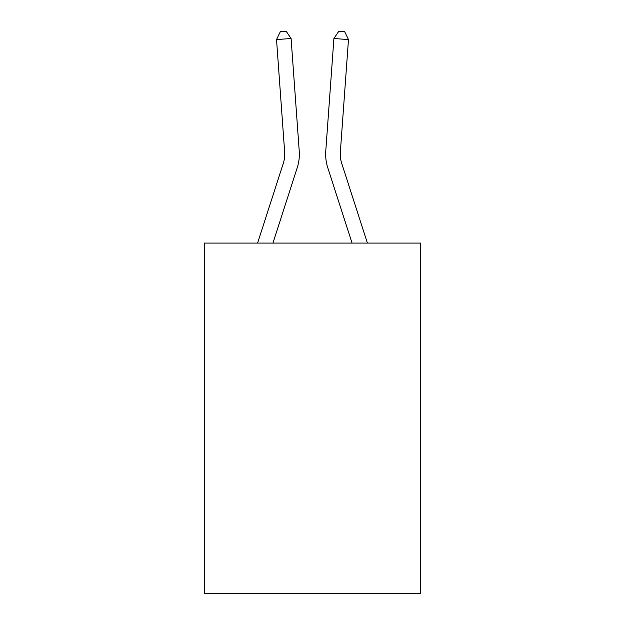 <?xml version="1.0" encoding="UTF-8"?>
<svg xmlns="http://www.w3.org/2000/svg" width="625" height="625" viewBox="0 0 625 625"><rect width="100%" height="100%" fill="white"/><g stroke="black" fill="none" stroke-linecap="round" stroke-linejoin="round"><path stroke-width="0.94" d="M420.625 243.086L420.625 593.75L204.375 593.75L204.375 243.086L420.625 243.086M297.234 167.703L272.938 243.086L297.234 167.703A43.836 43.836 143.9 0 0 299.234 151.086L291.094 38.516L299.234 151.086L291.094 38.516L299.234 151.086L291.094 38.516L299.234 151.086L291.094 38.516L299.234 151.086L291.094 38.516L299.234 151.086L291.094 38.516L299.234 151.086L291.094 38.516L299.234 151.086L291.094 38.516L299.234 151.086L291.094 38.516L299.234 151.086L291.094 38.516L299.234 151.086L291.094 38.516L299.234 151.086L291.094 38.516L299.234 151.086L291.094 38.516L299.234 151.086L291.094 38.516L299.234 151.086L291.094 38.516L299.234 151.086L291.094 38.516L299.234 151.086L291.094 38.516L299.234 151.086L291.094 38.516L299.234 151.086L291.094 38.516L299.234 151.086L291.094 38.516L299.234 151.086L291.094 38.516L299.234 151.086L291.094 38.516L299.234 151.086L291.094 38.516L299.234 151.086L291.094 38.516L299.234 151.086L291.094 38.516L299.234 151.086L291.094 38.516L299.234 151.086L291.094 38.516L299.234 151.086L291.094 38.516L299.234 151.086L291.094 38.516L299.234 151.086L291.094 38.516L299.234 151.086L291.094 38.516L276.523 39.562L280.344 31.672L286.172 31.25L291.094 38.516M283.328 163.219A29.219 29.219 -36.1 0 0 284.664 152.141A29.219 29.219 -36.1 0 1 283.328 163.219A29.219 29.219 -36.1 0 0 284.664 152.141A29.219 29.219 -36.1 0 1 283.328 163.219A29.219 29.219 -36.1 0 0 284.664 152.141A29.219 29.219 -36.1 0 1 283.328 163.219A29.219 29.219 -36.1 0 0 284.664 152.141A29.219 29.219 -36.1 0 1 283.328 163.219A29.219 29.219 -36.1 0 0 284.664 152.141A29.219 29.219 -36.1 0 1 283.328 163.219A29.219 29.219 -36.1 0 0 284.664 152.141A29.219 29.219 -36.1 0 1 283.328 163.219A29.219 29.219 -36.1 0 0 284.664 152.141A29.219 29.219 -36.1 0 1 283.328 163.219A29.219 29.219 -36.1 0 0 284.664 152.141A29.219 29.219 -36.1 0 1 283.328 163.219A29.219 29.219 -36.1 0 0 284.664 152.141A29.219 29.219 -36.1 0 1 283.328 163.219A29.219 29.219 -36.1 0 0 284.664 152.141A29.219 29.219 -36.1 0 1 283.328 163.219A29.219 29.219 -36.1 0 0 284.664 152.141A29.219 29.219 -36.1 0 1 283.328 163.219A29.219 29.219 -36.1 0 0 284.664 152.141A29.219 29.219 -36.1 0 1 283.328 163.219A29.219 29.219 -36.1 0 0 284.664 152.141A29.219 29.219 -36.1 0 1 283.328 163.219A29.219 29.219 -36.1 0 0 284.664 152.141A29.219 29.219 -36.1 0 1 283.328 163.219A29.219 29.219 -36.1 0 0 284.664 152.141A29.219 29.219 -36.1 0 1 283.328 163.219A29.219 29.219 -36.1 0 0 284.664 152.141A29.219 29.219 -36.1 0 1 283.328 163.219A29.219 29.219 -36.1 0 0 284.664 152.141A29.219 29.219 -36.1 0 1 283.328 163.219A29.219 29.219 -36.1 0 0 284.664 152.141A29.219 29.219 -36.1 0 1 283.328 163.219A29.219 29.219 -36.1 0 0 284.664 152.141A29.219 29.219 -36.1 0 1 283.328 163.219A29.219 29.219 -36.1 0 0 284.664 152.141A29.219 29.219 -36.1 0 1 283.328 163.219A29.219 29.219 -36.1 0 0 284.664 152.141A29.219 29.219 -36.1 0 1 283.328 163.219A29.219 29.219 -36.1 0 0 284.664 152.141A29.219 29.219 -36.1 0 1 283.328 163.219A29.219 29.219 -36.1 0 0 284.664 152.141A29.219 29.219 -36.1 0 1 283.328 163.219A29.219 29.219 -36.1 0 0 284.664 152.141A29.219 29.219 -36.1 0 1 283.328 163.219A29.219 29.219 -36.1 0 0 284.664 152.141A29.219 29.219 -36.1 0 1 283.328 163.219A29.219 29.219 -36.1 0 0 284.664 152.141A29.219 29.219 -36.1 0 1 283.328 163.219A29.219 29.219 -36.1 0 0 284.664 152.141A29.219 29.219 -36.1 0 1 283.328 163.219A29.219 29.219 -36.1 0 0 284.664 152.141A29.219 29.219 -36.1 0 1 283.328 163.219A29.219 29.219 -36.1 0 0 284.664 152.141A29.219 29.219 -36.1 0 1 283.328 163.219A29.219 29.219 -36.1 0 0 284.664 152.141A29.219 29.219 -36.1 0 1 283.328 163.219L257.586 243.086L283.328 163.219A29.219 29.219 -42.7 0 0 284.664 152.141L276.523 39.562M367.414 243.086L341.672 163.219A29.219 29.219 42.7 0 1 340.336 152.141L348.477 39.562L333.906 38.516L325.766 151.086A43.836 43.836 -143.9 0 0 327.766 167.703L352.062 243.086L327.766 167.703M341.672 163.219A29.219 29.219 36.1 0 1 340.336 152.141A29.219 29.219 36.1 0 0 341.672 163.219A29.219 29.219 36.1 0 1 340.336 152.141A29.219 29.219 36.1 0 0 341.672 163.219A29.219 29.219 36.1 0 1 340.336 152.141A29.219 29.219 36.1 0 0 341.672 163.219A29.219 29.219 36.1 0 1 340.336 152.141A29.219 29.219 36.1 0 0 341.672 163.219A29.219 29.219 36.1 0 1 340.336 152.141A29.219 29.219 36.1 0 0 341.672 163.219A29.219 29.219 36.1 0 1 340.336 152.141A29.219 29.219 36.1 0 0 341.672 163.219A29.219 29.219 36.1 0 1 340.336 152.141A29.219 29.219 36.1 0 0 341.672 163.219A29.219 29.219 36.1 0 1 340.336 152.141A29.219 29.219 36.1 0 0 341.672 163.219A29.219 29.219 36.1 0 1 340.336 152.141A29.219 29.219 36.1 0 0 341.672 163.219A29.219 29.219 36.1 0 1 340.336 152.141A29.219 29.219 36.1 0 0 341.672 163.219A29.219 29.219 36.1 0 1 340.336 152.141A29.219 29.219 36.1 0 0 341.672 163.219A29.219 29.219 36.1 0 1 340.336 152.141A29.219 29.219 36.1 0 0 341.672 163.219A29.219 29.219 36.1 0 1 340.336 152.141A29.219 29.219 36.1 0 0 341.672 163.219A29.219 29.219 36.1 0 1 340.336 152.141A29.219 29.219 36.1 0 0 341.672 163.219A29.219 29.219 36.1 0 1 340.336 152.141A29.219 29.219 36.1 0 0 341.672 163.219A29.219 29.219 36.1 0 1 340.336 152.141A29.219 29.219 36.1 0 0 341.672 163.219A29.219 29.219 36.1 0 1 340.336 152.141A29.219 29.219 36.1 0 0 341.672 163.219A29.219 29.219 36.1 0 1 340.336 152.141A29.219 29.219 36.1 0 0 341.672 163.219A29.219 29.219 36.1 0 1 340.336 152.141A29.219 29.219 36.1 0 0 341.672 163.219A29.219 29.219 36.1 0 1 340.336 152.141A29.219 29.219 36.1 0 0 341.672 163.219A29.219 29.219 36.1 0 1 340.336 152.141A29.219 29.219 36.1 0 0 341.672 163.219A29.219 29.219 36.1 0 1 340.336 152.141A29.219 29.219 36.1 0 0 341.672 163.219A29.219 29.219 36.1 0 1 340.336 152.141A29.219 29.219 36.1 0 0 341.672 163.219A29.219 29.219 36.1 0 1 340.336 152.141A29.219 29.219 36.1 0 0 341.672 163.219A29.219 29.219 36.1 0 1 340.336 152.141A29.219 29.219 36.1 0 0 341.672 163.219A29.219 29.219 36.1 0 1 340.336 152.141A29.219 29.219 36.1 0 0 341.672 163.219A29.219 29.219 36.1 0 1 340.336 152.141A29.219 29.219 36.1 0 0 341.672 163.219A29.219 29.219 36.1 0 1 340.336 152.141A29.219 29.219 36.1 0 0 341.672 163.219A29.219 29.219 36.1 0 1 340.336 152.141A29.219 29.219 36.1 0 0 341.672 163.219A29.219 29.219 36.1 0 1 340.336 152.141A29.219 29.219 36.1 0 0 341.672 163.219M333.906 38.516L325.766 151.086L333.906 38.516L325.766 151.086L333.906 38.516L325.766 151.086L333.906 38.516L325.766 151.086L333.906 38.516L325.766 151.086L333.906 38.516L325.766 151.086L333.906 38.516L325.766 151.086L333.906 38.516L325.766 151.086L333.906 38.516L325.766 151.086L333.906 38.516L325.766 151.086L333.906 38.516L325.766 151.086L333.906 38.516L325.766 151.086L333.906 38.516L325.766 151.086L333.906 38.516L325.766 151.086L333.906 38.516L325.766 151.086L333.906 38.516L325.766 151.086L333.906 38.516L325.766 151.086L333.906 38.516L325.766 151.086L333.906 38.516L325.766 151.086L333.906 38.516L325.766 151.086L333.906 38.516L325.766 151.086L333.906 38.516L325.766 151.086L333.906 38.516L325.766 151.086L333.906 38.516L325.766 151.086L333.906 38.516L325.766 151.086L333.906 38.516L325.766 151.086L333.906 38.516L325.766 151.086L333.906 38.516L325.766 151.086L333.906 38.516L325.766 151.086L333.906 38.516L325.766 151.086L333.906 38.516L338.828 31.25L344.656 31.672L348.477 39.562"/></g></svg>
